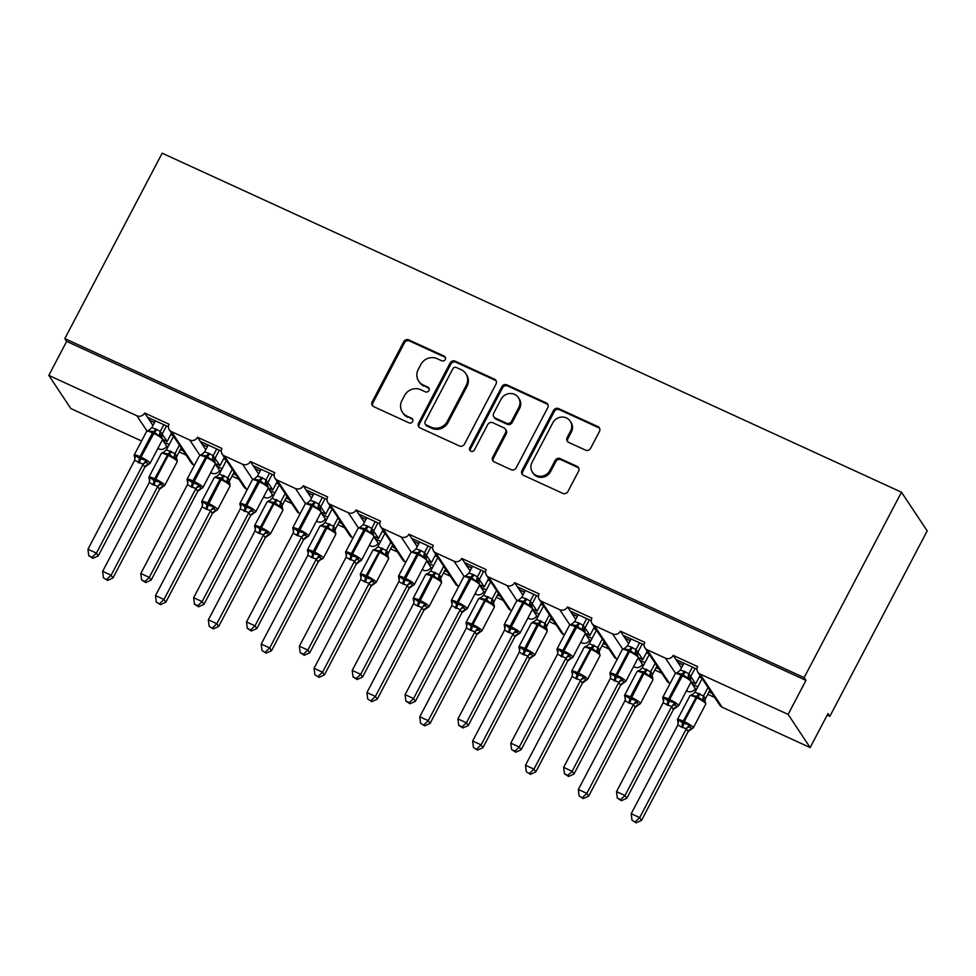 <?xml version="1.0" encoding="UTF-8"?>
<svg xmlns="http://www.w3.org/2000/svg" width="976" height="976" viewBox="0 0 976 976"><rect width="100%" height="100%" fill="white"/><g stroke="black" fill="none" stroke-linecap="round" stroke-linejoin="round"><path stroke-width="1.46" d="M445.251 359.497A2.684 2.525 -33.6 0 0 444.141 356.094L408.81 339.892A3.831 3.599 -33.6 0 0 403.735 341.698L372.173 401.807A3.831 3.599 -33.6 0 0 373.747 406.675L409.078 422.876A2.684 2.525 -33.6 0 0 412.543 419.058A2.684 2.525 -33.6 0 0 411.543 418.204L406.968 416.105A12.249 11.517 -33.6 0 1 402.368 412.201A12.249 11.517 -33.6 0 1 401.929 400.538L404.564 395.536A12.249 11.517 -33.6 0 1 420.815 389.729L425.39 391.827A2.684 2.525 -33.6 0 0 428.842 387.997A2.684 2.525 -33.6 0 0 427.842 387.143L423.267 385.044A12.249 11.517 -33.6 0 1 418.68 381.14A12.249 11.517 -33.6 0 1 418.24 369.489L420.863 364.475A12.249 11.517 -33.6 0 1 437.114 358.668L441.689 360.766A2.684 2.525 -33.6 0 0 445.251 359.497M445.434 357.545A2.684 2.525 -33.6 0 0 444.885 357.192L409.542 340.99A3.831 3.599 -33.6 0 0 404.467 342.808L372.905 402.917A3.831 3.599 -33.6 0 0 372.734 405.967M412.836 419.668A2.684 2.525 -33.6 0 0 412.275 419.314L406.968 416.105M429.135 388.607A2.684 2.525 -33.6 0 0 428.574 388.253L423.267 385.044M585.527 450.131A3.831 3.599 -33.6 0 0 590.602 448.313L599.459 431.453A3.831 3.599 -33.6 0 0 597.885 426.585L558.638 408.59A3.831 3.599 -33.6 0 0 553.563 410.408L522.001 470.517A3.831 3.599 -33.6 0 0 523.575 475.373L562.823 493.368A3.831 3.599 -33.6 0 0 567.898 491.562L578.585 471.188A3.831 3.599 -33.6 0 0 577.023 466.321L560.224 458.622A3.831 3.599 -33.6 0 0 555.149 460.44L549.842 470.542A10.236 9.626 -33.6 0 1 541.314 476.239A10.236 9.626 -33.6 0 1 532.42 472.128A10.236 9.626 -33.6 0 1 532.042 462.38L552.819 422.803A10.236 9.626 -33.6 0 1 561.346 417.106A10.236 9.626 -33.6 0 1 570.252 421.217A10.236 9.626 -33.6 0 1 570.618 430.965L567.154 437.565A3.831 3.599 -33.6 0 0 568.727 442.421L585.527 450.131M64.819 338.611L804.139 677.625L901.482 492.209L162.175 153.195L64.819 338.611L66.661 341.38L48.8 375.394L136.896 415.788A5.856 5.502 -33.6 0 0 144.655 413.019L169.055 424.206A5.856 5.502 146.4 0 0 171.459 431.636L189.747 440.03A5.856 5.502 -33.6 0 0 197.518 437.26L221.906 448.448A5.856 5.502 146.4 0 0 224.309 455.877L242.609 464.271A5.856 5.502 -33.6 0 0 250.368 461.489L274.768 472.677A5.856 5.502 146.4 0 0 277.172 480.119L295.46 488.5A5.856 5.502 -33.6 0 0 303.231 485.731L327.619 496.918A5.856 5.502 146.4 0 0 330.022 504.348L348.322 512.742A5.856 5.502 -33.6 0 0 356.081 509.972L380.481 521.16A5.856 5.502 146.4 0 0 382.885 528.589L401.173 536.983A5.856 5.502 -33.6 0 0 408.944 534.201L433.332 545.389A5.856 5.502 146.4 0 0 435.735 552.819L454.035 561.212A5.856 5.502 -33.6 0 0 461.794 558.443L486.194 569.63A5.856 5.502 146.4 0 0 488.598 577.06L506.886 585.454A5.856 5.502 -33.6 0 0 514.645 582.684L539.045 593.859A5.856 5.502 146.4 0 0 541.448 601.301L559.748 609.683A5.856 5.502 -33.6 0 0 567.507 606.913L591.907 618.101A5.856 5.502 146.4 0 0 594.311 625.531L612.599 633.924A5.856 5.502 -33.6 0 0 620.358 631.155L644.758 642.342A5.856 5.502 146.4 0 0 647.161 649.772L665.461 658.166A5.856 5.502 -33.6 0 0 673.22 655.396L697.62 666.571A5.856 5.502 146.4 0 0 700.024 674.013L788.108 714.408L810.153 747.567L828.014 713.554L829.856 716.311L827.209 715.103M496.028 384.019A3.831 3.599 -33.6 0 0 494.454 379.152L455.206 361.157A3.831 3.599 -33.6 0 0 450.131 362.974L418.57 423.084A3.831 3.599 -33.6 0 0 420.144 427.952L459.391 445.947A3.831 3.599 -33.6 0 0 464.466 444.129L496.028 384.019M506.922 384.873L546.17 402.868A3.831 3.599 -33.6 0 1 547.743 407.736L516.182 467.846A3.831 3.599 -33.6 0 1 511.107 469.663L494.307 461.953A3.831 3.599 -33.6 0 1 492.734 457.097L505.531 432.71A3.831 3.599 -33.6 0 0 503.958 427.854L492.819 422.742A3.831 3.599 -33.6 0 0 487.744 424.56L474.409 449.936A2.684 2.525 -33.6 0 1 469.859 450.351A2.684 2.525 -33.6 0 1 469.761 447.801L501.847 386.691A3.831 3.599 -33.6 0 1 506.922 384.873L507.654 385.984L546.902 403.979L546.17 402.868M686.421 690.837L687.507 691.325A5.856 5.502 -33.6 0 0 695.266 688.556L692.509 684.408L697.816 686.848M708.942 691.947L711.882 693.302M695.266 688.556L696.608 689.166M707.722 694.265L714.639 697.437M691.167 681.797L695.681 683.871L690.764 676.466M683.054 664.876L677.881 662.411L673.22 655.396M681.492 667.84L677.881 662.411M683.81 663.131L682.968 664.741M695.681 683.871L700.048 675.551M675.978 659.532L696.949 669.158M633.57 666.596L634.644 667.096A5.856 5.502 -33.6 0 0 642.403 664.327L639.658 660.179L644.965 662.606M656.092 667.706L659.032 669.06M642.403 664.327L643.745 664.937M654.872 670.036L661.777 673.208M638.304 657.556L642.83 659.63L637.901 652.236M630.203 640.634L625.03 638.17L620.358 631.155M628.642 643.599L625.03 638.17M630.96 638.89L630.118 640.5M642.83 659.63L647.186 651.309M623.115 635.303L644.099 644.916M580.708 642.367L581.794 642.855A5.856 5.502 -33.6 0 0 589.553 640.085L586.796 635.937L592.103 638.377M603.229 643.477L606.169 644.819M589.553 640.085L590.895 640.695M602.009 645.795L608.926 648.967M585.454 633.326L589.968 635.388L585.051 627.995M577.341 616.393L572.168 613.941L567.507 606.913M575.779 619.37L572.168 613.941M578.097 614.66L577.255 616.271M589.968 635.388L594.335 627.08M570.265 611.061L591.236 620.687M527.857 618.125L528.931 618.613A5.856 5.502 -33.6 0 0 536.69 615.844L533.945 611.696L539.252 614.136M550.379 619.235L553.319 620.59M536.69 615.844L538.032 616.454M549.159 621.553L556.064 624.725M532.591 609.085L537.117 611.159L532.188 603.754M524.49 592.164L519.317 589.699L514.645 582.684M522.929 595.128L519.317 589.699M525.247 590.419L524.405 592.029M537.117 611.159L541.473 602.839M517.402 586.82L538.386 596.446M474.995 593.884L476.081 594.384A5.856 5.502 -33.6 0 0 483.84 591.615L481.083 587.467L486.39 589.894M497.516 594.994L500.456 596.348M483.84 591.615L485.182 592.225M496.296 597.324L503.213 600.496M479.741 584.844L484.255 586.918L479.338 579.524M471.628 567.922L466.455 565.458L461.794 558.443M470.066 570.887L466.455 565.458M472.384 566.178L471.542 567.788M484.255 586.918L488.622 578.597M464.552 562.591L485.523 572.204M422.144 569.655L423.218 570.143A5.856 5.502 -33.6 0 0 430.977 567.373L428.232 563.225L433.539 565.665M444.666 570.765L447.606 572.107M430.977 567.373L432.319 567.983M443.446 573.083L450.351 576.255M426.878 560.614L431.404 562.676L426.475 555.283M418.777 543.681L413.604 541.229L408.944 534.201M417.216 546.658L413.604 541.229M419.534 541.948L418.692 543.559M431.404 562.676L435.76 554.368M411.689 538.349L432.673 547.975M369.282 545.413L370.368 545.901A5.856 5.502 -33.6 0 0 378.127 543.132L375.37 538.984L380.677 541.424M391.803 546.523L394.743 547.878M378.127 543.132L379.469 543.742M390.583 548.841L397.5 552.013M374.028 536.373L378.542 538.447L373.625 531.042M365.915 519.452L360.742 516.987L356.081 509.972M364.353 522.416L360.742 516.987M366.671 517.707L365.829 519.317M378.542 538.447L382.909 530.127M358.839 514.108L379.81 523.734M316.431 521.172L317.505 521.672A5.856 5.502 -33.6 0 0 325.264 518.903L322.519 514.755L327.826 517.182M338.953 522.282L341.893 523.636M325.264 518.903L326.606 519.513M337.733 524.612L344.638 527.784M321.165 512.132L325.691 514.206L320.762 506.812M313.064 495.21L307.891 492.746L303.231 485.731M311.503 498.175L307.891 492.746M313.821 493.466L312.979 495.076M325.691 514.206L330.047 505.885M305.976 489.879L326.96 499.492M263.569 496.943L264.655 497.431A5.856 5.502 -33.6 0 0 272.414 494.661L269.657 490.513L274.964 492.953M286.09 498.053L289.03 499.395M272.414 494.661L273.756 495.271M284.87 500.371L291.787 503.543M268.315 487.902L272.829 489.964L267.912 482.571M260.202 470.969L255.029 468.517L250.368 461.489M258.64 473.946L255.029 468.517M260.958 469.236L260.116 470.847M272.829 489.964L277.196 481.656M253.126 465.637L274.097 475.263M210.718 472.701L211.792 473.201A5.856 5.502 -33.6 0 0 219.551 470.42L216.806 466.272L222.113 468.712M233.24 473.811L236.18 475.166M219.551 470.42L220.893 471.042M232.02 476.129L238.925 479.301M215.452 463.661L219.978 465.735L215.049 458.33M207.351 446.74L202.178 444.275L197.518 437.26M205.79 449.704L202.178 444.275M208.108 444.995L207.266 446.605M219.978 465.735L224.334 457.415M200.263 441.396L221.247 451.022M697.401 671.354L709.967 690.422M644.538 647.125L657.116 666.181M591.688 622.883L604.254 641.952M538.825 598.642L551.403 617.71M485.975 574.413L498.541 593.469M433.112 550.171L445.69 569.24M380.262 525.93L392.828 544.998M327.399 501.701L339.977 520.757M274.549 477.459L287.127 496.528M221.686 453.218L234.264 472.286M157.856 448.46L158.942 448.96A5.856 5.502 -33.6 0 0 166.701 446.191L163.944 442.043L169.263 444.47M180.377 449.57L183.317 450.924M166.701 446.191L168.043 446.801M179.157 451.9L186.074 455.072M162.602 439.42L167.116 441.494L162.199 434.1M154.489 422.498L149.316 420.034L144.655 413.019M152.927 425.463L149.316 420.034M155.245 420.754L154.403 422.364M167.116 441.494L171.483 433.185M147.413 417.167L168.384 426.78M168.836 428.989L181.414 448.045M810.153 747.567L722.069 707.173A5.856 5.502 146.4 0 1 719.873 705.319L697.828 672.147M670.146 683.371L669.207 682.944A5.856 5.502 146.4 0 1 667.011 681.077L644.965 647.905M617.283 659.129L616.356 658.702A5.856 5.502 146.4 0 1 614.16 656.836L592.115 623.676M564.433 634.9L563.494 634.461A5.856 5.502 146.4 0 1 561.298 632.607L539.252 599.435M511.57 610.659L510.643 610.232A5.856 5.502 146.4 0 1 508.447 608.365L486.402 575.193M458.72 586.417L457.781 585.99A5.856 5.502 146.4 0 1 455.585 584.124L433.539 550.964M405.857 562.188L404.93 561.749A5.856 5.502 146.4 0 1 402.734 559.895L380.689 526.723M353.007 537.947L352.068 537.52A5.856 5.502 146.4 0 1 349.872 535.653L327.826 502.481M300.144 513.705L299.217 513.278A5.856 5.502 146.4 0 1 297.021 511.412L274.976 478.252M247.294 489.476L246.355 489.037A5.856 5.502 146.4 0 1 244.159 487.183L222.113 454.011M194.431 465.235L193.504 464.808A5.856 5.502 146.4 0 1 191.308 462.941L169.263 429.769M141.581 440.993L70.845 408.566L48.8 375.394M804.139 677.625L805.969 680.382L788.108 714.408M805.969 680.382L66.661 341.38M901.482 492.209L927.2 530.907L829.856 716.311M164.456 440.274L163.712 441.689M163.944 442.043L162.431 439.761M217.306 464.515L216.562 465.918M270.169 488.744L269.425 490.159M323.019 512.986L322.275 514.401M375.882 537.227L375.138 538.63M428.732 561.456L427.988 562.871M481.595 585.698L480.851 587.113M534.445 609.939L533.701 611.342M587.308 634.168L586.564 635.583M640.158 658.41L639.414 659.825M693.021 682.651L692.277 684.054M216.806 466.272L215.281 463.99M269.657 490.513L268.144 488.232M322.519 514.755L320.994 512.473M375.37 538.984L373.857 536.702M428.232 563.225L426.707 560.944M481.083 587.467L479.57 585.185M533.945 611.696L532.42 609.414M586.796 635.937L585.283 633.656M639.658 660.179L638.133 657.897M692.509 684.408L690.996 682.126M149.828 418.277L149.084 419.68M202.691 442.506L201.947 443.921M255.541 466.748L254.797 468.163M308.404 490.989L307.66 492.392M361.254 515.218L360.51 516.633M414.117 539.46L413.373 540.875M466.967 563.701L466.223 565.104M519.83 587.93L519.086 589.345M572.68 612.172L571.936 613.587M625.531 636.413L624.799 637.816M678.393 660.642L677.649 662.057M418.68 381.14L419.412 382.25A12.249 11.517 -33.6 0 0 423.999 386.154M402.368 412.201L403.112 413.312A12.249 11.517 -33.6 0 0 407.7 417.216M496.198 380.969A3.831 3.599 -33.6 0 0 495.186 380.262L455.938 362.267A3.831 3.599 -33.6 0 0 450.863 364.085L419.302 424.194A3.831 3.599 -33.6 0 0 419.131 427.244M456.414 367.513A2.684 2.525 -33.6 0 0 452.852 368.782L425.158 421.547A2.684 2.525 -33.6 0 0 426.256 424.95L431.075 427.159A12.249 11.517 -33.6 0 0 447.325 421.351L466.26 385.288A12.249 11.517 -33.6 0 0 465.82 373.625A12.249 11.517 -33.6 0 0 461.233 369.721L456.414 367.513M425.243 424.096L425.987 425.207A2.684 2.525 -33.6 0 0 426.988 426.061L426.256 424.95M465.82 373.625L466.552 374.735A12.249 11.517 -33.6 0 1 467.004 386.398L448.069 422.462A12.249 11.517 -33.6 0 1 431.807 428.269L426.988 426.061M547.914 404.674A3.831 3.599 -33.6 0 0 546.902 403.979M505.397 429.074L506.129 430.172A3.831 3.599 -33.6 0 1 506.263 433.82L493.466 458.195A3.831 3.599 -33.6 0 0 493.295 461.258M507.654 385.984A3.831 3.599 -33.6 0 0 502.579 387.789L470.493 448.911A2.684 2.525 -33.6 0 0 470.298 450.851M518.817 407.419A10.236 9.626 -33.6 0 0 518.439 397.671A10.236 9.626 -33.6 0 0 509.545 393.56A10.236 9.626 -33.6 0 0 501.017 399.257L493.697 413.202A3.831 3.599 -33.6 0 0 495.271 418.07L506.41 423.169A3.831 3.599 -33.6 0 0 511.497 421.364L518.817 407.419L519.549 408.529A10.236 9.626 -33.6 0 0 519.183 398.781L518.439 397.671M493.832 416.85L494.576 417.948A3.831 3.599 -33.6 0 0 496.003 419.168L495.271 418.07M519.549 408.529L512.229 422.462A3.831 3.599 -33.6 0 1 507.154 424.279L496.003 419.168M570.252 421.217L570.984 422.327A10.236 9.626 -33.6 0 1 571.35 432.075L567.886 438.663A3.831 3.599 -33.6 0 0 567.715 441.725M532.42 472.128L533.152 473.238A10.236 9.626 -33.6 0 0 542.046 477.337A10.236 9.626 -33.6 0 0 550.574 471.64L549.842 470.542M578.768 468.138A3.831 3.599 -33.6 0 0 577.755 467.431L560.956 459.733A3.831 3.599 -33.6 0 0 555.881 461.538L550.574 471.64M599.63 428.391A3.831 3.599 -33.6 0 0 598.617 427.695L559.37 409.7A3.831 3.599 -33.6 0 0 554.295 411.506L522.733 471.615A3.831 3.599 -33.6 0 0 522.563 474.678M162.126 434.186A4.294 3.623 -4.4 0 0 161.577 436.187L159.076 435.894L153.513 431.624L148.145 430.88L151.744 427.732L155.733 428.94L160.32 431.465L162.126 434.186L161.674 435.625M134.834 458.147L135.298 455.365L139.397 458.5L146.229 460.379L146.839 462.502L148.218 464.564L148.523 463.832M92.11 557.211L88.718 555.661L92.842 558.321L92.11 557.211L96.417 553.124L87.95 549.244L134.627 460.33L143.094 464.222L96.417 553.124L98.259 555.893L144.851 467.138L143.021 464.417A4.294 3.623 -4.4 0 1 146.839 462.502M144.826 467.138A4.294 4.063 -88.7 0 1 148.218 464.564L144.851 467.138M163.846 424.694L160.296 431.465A4.294 4.063 -88.7 0 0 160.845 435.833M166.493 425.914L162.126 434.235M155.379 420.815L151.744 427.732M160.21 431.624L159.076 435.894M135.298 455.365L134.627 460.33M146.229 460.379L143.094 464.222M87.95 549.244L88.718 555.661M92.842 558.321L98.259 555.893M103.419 577.78L107.531 580.427L103.419 577.78L102.639 571.35L111.118 575.242L157.795 486.329L152.781 484.657A4.294 1.257 114.6 0 0 154.098 480.607L154.696 478.765A8.381 1.44 27.7 0 0 148.852 477.252L149.535 480.253L149.999 477.471L154.098 480.607L160.918 482.486L162.919 486.682L163.224 485.938M106.799 579.329L111.118 575.242L112.948 577.999L159.552 489.244L157.709 486.487M102.639 571.35L149.243 482.595L149.999 477.471M152.781 484.657L149.316 482.449M159.527 489.244A4.294 4.063 91.3 0 1 162.919 486.682L159.552 489.244M173.557 436.296L166.432 449.851L175.009 453.584L176.827 456.292L176.266 458.598M179.425 445.129L174.985 453.572A4.294 4.063 91.3 0 0 175.534 457.939L173.777 458.012L169.226 454.206L168.214 455.414L167.201 454.95A8.381 1.44 -152.3 0 0 161.357 453.437L148.852 477.252M181.255 447.886L176.827 456.341M173.167 435.711L170.739 434.601M171.447 451.522A4.294 1.257 114.6 0 1 169.226 454.206L162.846 452.998L163.151 452.254L161.357 453.437M162.846 452.998L164.249 451.888L162.846 452.998M175.534 457.939L177.01 459.281L177.217 461.697A8.381 1.44 -152.3 0 0 177.083 461.136A8.381 1.44 -152.3 0 0 168.214 455.414L155.709 479.228A8.381 1.44 27.7 0 1 164.578 484.95A8.381 1.44 27.7 0 1 164.712 485.511L162.919 486.682M173.777 458.012L174.911 453.73M166.432 449.851L164.249 451.888M157.795 486.329L160.918 482.486M112.948 577.999L107.531 580.427M156.27 602.009L160.393 604.669L156.27 602.009L155.501 595.592L163.968 599.471L210.657 510.57L205.643 508.899A4.294 1.257 114.6 0 0 206.949 504.848L207.546 503.006A8.381 1.44 27.7 0 0 201.703 501.481L202.398 504.494L202.849 501.713L206.949 504.848L213.781 506.727L214.391 508.85L215.769 510.924L216.074 510.18M159.661 603.558L163.968 599.471L165.81 602.241L212.402 513.486L210.572 510.716M155.501 595.592L202.178 506.678L202.849 501.713M205.643 508.899L202.178 506.678M212.487 513.327L212.402 513.486A4.294 4.063 91.3 0 1 215.769 510.924L212.487 513.327M226.408 460.526L219.295 474.08L227.872 477.813L229.677 480.534L229.128 482.827M232.276 469.371L227.847 477.813M234.118 472.128L229.677 480.582A4.294 3.623 175.6 0 0 229.128 482.534L229.128 482.571M226.029 459.952L223.589 458.842M206.656 509.362A4.294 1.257 114.6 0 0 207.973 505.312L221.064 479.655L220.051 479.192L207.546 503.006L208.571 503.47A8.381 1.44 27.7 0 1 217.428 509.191A8.381 1.44 27.7 0 1 217.575 509.74L230.068 485.926L229.86 483.523L228.396 482.181L226.627 482.242L221.064 477.972L215.708 477.24L216.013 476.495L214.208 477.667A8.381 1.44 -152.3 0 1 220.051 479.192L221.064 477.972A4.294 1.257 114.6 0 0 223.284 475.288M215.708 477.24L217.111 476.117L215.708 477.24M226.627 482.242L227.762 477.972M219.295 474.08L217.111 476.117M210.657 510.57L213.781 506.727M165.81 602.241L160.393 604.669M209.132 626.25L213.244 628.91L209.132 626.25L208.352 619.833L216.831 623.713L263.508 534.811L258.494 533.128A4.294 1.257 114.6 0 0 259.811 529.077L260.409 527.247A8.381 1.44 27.7 0 0 254.565 525.722L255.236 528.724L255.712 525.954L260.824 529.553L266.631 530.968L268.632 535.153L268.937 534.421M212.512 627.8L216.831 623.713L218.661 626.482L265.265 537.727L263.422 534.958M208.352 619.833L254.956 531.078L255.712 525.954M258.494 533.128L255.029 530.92M265.24 537.715A4.294 4.063 91.3 0 1 268.632 535.153L265.265 537.727M279.27 484.767L272.145 498.321L280.722 502.054L282.54 504.775L282.003 506.825M285.138 493.6L280.698 502.054A4.294 4.063 91.3 0 0 281.247 506.41L279.49 506.483L274.939 502.677L273.927 503.897L272.914 503.433A8.381 1.44 -152.3 0 0 267.07 501.908L254.565 525.722M286.968 496.369L282.54 504.812M278.88 484.194L276.452 483.071M277.16 499.993A4.294 1.257 114.6 0 1 274.939 502.677L268.559 501.469L268.864 500.737L267.07 501.908M268.559 501.469L269.962 500.359L268.559 501.469M281.247 506.41L281.979 506.812A4.294 3.623 175.6 0 1 282.54 504.775M279.49 506.483L280.624 502.201M272.145 498.321L269.962 500.359M263.508 534.811L266.631 530.968M218.661 626.482L213.244 628.91M261.983 650.492L266.106 653.139L261.983 650.492L261.214 644.062L269.681 647.954L316.37 559.041L311.356 557.369A4.294 1.257 114.6 0 0 312.662 553.319L313.259 551.477A8.381 1.44 27.7 0 0 307.416 549.964L308.111 552.965L308.562 550.183L312.662 553.319L319.494 555.198L320.104 557.32L321.482 559.394L321.787 558.65M265.374 652.041L269.681 647.954L271.523 650.711L318.115 561.956L316.285 559.199M261.214 644.062L307.891 555.161L308.562 550.183M311.356 557.369L307.891 555.161M320.384 559.773L318.115 561.956A4.294 4.063 91.3 0 1 321.482 559.394L320.384 559.76M332.121 509.008L325.008 522.563L333.585 526.284L335.39 529.004L334.841 531.31M337.989 517.841L333.56 526.284M339.831 520.598L335.39 529.053M331.742 508.423L329.302 507.313M312.369 557.833A4.294 1.257 114.6 0 0 313.686 553.782L326.777 528.126L325.764 527.662L313.259 551.477L314.284 551.94A8.381 1.44 27.7 0 1 323.141 557.662A8.381 1.44 27.7 0 1 323.288 558.223L335.781 534.409L335.573 531.993L334.109 530.651L332.34 530.724L326.777 526.442L321.421 525.71L321.726 524.966L319.921 526.149A8.381 1.44 -152.3 0 1 325.764 527.662L326.777 526.442A4.294 1.257 114.6 0 0 328.997 523.77M321.421 525.71L322.824 524.6L321.421 525.71M332.34 530.724L333.475 526.442M325.008 522.563L322.824 524.6M316.37 559.041L319.494 555.198M271.523 650.711L266.106 653.139M314.845 674.721L318.957 677.381L314.845 674.721L314.065 668.304L322.544 672.183L369.221 583.282L364.207 581.611A4.294 1.257 114.6 0 0 365.524 577.56L366.122 575.718A8.381 1.44 27.7 0 0 360.278 574.193L360.961 577.206L361.425 574.425L365.524 577.56L372.344 579.439L374.345 583.636L374.65 582.892M318.225 676.27L322.544 672.183L324.374 674.953L370.978 586.198L369.135 583.428M314.065 668.304L360.669 579.549L361.425 574.425M364.207 581.611L360.742 579.39M370.953 586.198A4.294 4.063 91.3 0 1 374.345 583.636L370.978 586.198M384.983 533.238L377.858 546.792L386.435 550.525L388.253 553.246L387.692 555.539M390.851 542.083L386.411 550.525A4.294 4.063 91.3 0 0 386.96 554.893L385.203 554.954L380.652 551.147L379.64 552.367L378.627 551.904A8.381 1.44 -152.3 0 0 372.783 550.379L360.278 574.193M392.681 544.84L388.253 553.294A4.294 3.623 175.6 0 0 387.692 555.246L387.692 555.283M384.593 532.664L382.165 531.554M382.873 548.463A4.294 1.257 114.6 0 1 380.652 551.147L374.272 549.952L374.577 549.207L372.783 550.379M374.272 549.952L375.675 548.829L374.272 549.952M386.96 554.893L387.692 555.222M385.203 554.954L386.337 550.684M377.858 546.792L375.675 548.829M369.221 583.282L372.344 579.439M324.374 674.953L318.957 677.381M214.696 460.818L211.938 460.135L206.363 455.865L201.007 455.121L204.594 451.973L208.583 453.181L213.171 455.707L214.988 458.464L214.525 459.867M190.942 486.78L187.477 484.572L140.8 573.485L149.279 577.365L195.956 488.451L190.942 486.78A4.294 1.257 -65.4 0 0 192.26 482.73L192.858 480.887A8.381 1.44 27.7 0 0 187.014 479.375L187.685 482.376L188.161 479.606L193.272 483.205L199.08 484.608L201.08 488.805L201.385 488.073M144.96 581.452L141.581 579.903L145.692 582.562L144.96 581.452L149.279 577.365L151.109 580.134L197.713 491.367L195.871 488.61M201.08 488.817L197.713 491.367A4.294 4.063 -88.7 0 1 201.08 488.805L202.874 487.634L215.379 463.82A8.381 1.44 -152.3 0 0 215.232 463.258A8.381 1.44 -152.3 0 0 206.375 457.549L205.363 457.073A8.381 1.44 -152.3 0 0 199.507 455.56L202.41 454.011M216.696 448.936L213.146 455.707M219.356 450.156L214.988 458.464M208.23 445.056L204.594 451.973M213.073 455.853L211.938 460.135M188.161 479.606L187.477 484.572M199.08 484.608L195.956 488.451M140.8 573.485L141.581 579.903M145.692 582.562L151.109 580.134M267.839 482.656A4.294 3.623 -4.4 0 0 267.29 484.657L264.789 484.377L259.226 480.094L253.858 479.362L257.457 476.203L261.446 477.41L266.033 479.936L267.839 482.656L267.387 484.096M240.816 507.02L240.169 505.287L241.011 503.836L245.11 506.971L251.942 508.85L252.552 510.973L253.931 513.047L254.236 512.302M197.823 605.693L194.431 604.132L198.555 606.791L197.823 605.693L202.13 601.606L193.663 597.715L240.255 508.96L248.807 512.693L202.13 601.606L203.972 604.364L250.564 515.609L248.734 512.851M250.539 515.609A4.294 4.063 -88.7 0 1 253.931 513.047L250.564 515.609M269.559 473.177L266.009 479.936A4.294 4.063 -88.7 0 0 266.558 484.303M272.206 474.385L267.839 482.705M261.092 469.285L257.457 476.203M265.923 480.094L264.789 484.377M241.011 503.836L240.34 508.813M251.942 508.85L248.807 512.693M193.663 597.715L194.431 604.132M198.555 606.791L203.972 604.364M320.689 506.898A4.294 3.623 -4.4 0 0 320.14 508.899L317.651 508.606L312.076 504.336L306.72 503.592L310.307 500.444L314.296 501.652L318.884 504.177L320.689 506.898L320.238 508.337M296.655 535.263L293.19 533.042L246.513 621.956L254.992 625.836L301.669 536.934L296.655 535.263A4.294 1.257 -65.4 0 0 297.973 531.212L298.571 529.37A8.381 1.44 27.7 0 0 292.727 527.845L293.41 530.859L293.874 528.077L297.973 531.212L304.793 533.091L306.781 537.276L307.098 536.544M250.673 629.923L247.294 628.373L251.405 631.033L250.673 629.923L254.992 625.836L256.822 628.605L303.426 539.85L301.584 537.081A4.294 3.623 -4.4 0 1 305.415 535.202M306.793 537.288L303.426 539.85A4.294 4.063 -88.7 0 1 306.781 537.276L308.587 536.105L321.092 512.29A8.381 1.44 -152.3 0 0 320.945 511.741A8.381 1.44 -152.3 0 0 312.088 506.019L311.076 505.556A8.381 1.44 -152.3 0 0 305.22 504.031L308.123 502.481M322.409 497.406L318.859 504.177M325.069 498.626L320.701 506.947M313.943 493.527L310.307 500.444M318.786 504.336L317.651 508.606M293.874 528.077L293.19 533.042M304.793 533.091L301.669 536.934M246.513 621.956L247.294 628.373M251.405 631.033L256.822 628.605M373.552 531.139A4.294 3.623 -4.4 0 0 373.003 533.128L370.502 532.847L364.939 528.577L359.571 527.833L363.17 524.685L367.159 525.893L371.746 528.419L373.552 531.139L373.1 532.579M346.529 555.49L345.882 553.77L346.724 552.318L351.848 555.917L357.655 557.32L358.265 559.443L359.644 561.517L359.949 560.785M303.524 654.164L300.144 652.615L304.268 655.262L303.524 654.164L307.843 650.077L299.376 646.197L345.968 557.43L354.52 561.163L307.843 650.077L309.685 652.846L356.277 564.079L354.447 561.322M356.252 564.079A4.294 4.063 -88.7 0 1 359.644 561.517L356.277 564.079M375.272 521.648L371.722 528.419A4.294 4.063 -88.7 0 0 372.271 532.774M377.919 522.868L373.552 531.176M366.805 517.768L363.17 524.685M371.636 528.565L370.502 532.847M346.724 552.318L346.053 557.284M357.655 557.32L354.52 561.163M299.376 646.197L300.144 652.615M304.268 655.262L309.685 652.846M367.696 698.962L371.819 701.622L367.696 698.962L366.927 692.545L375.394 696.425L422.083 607.523L417.069 605.84A4.294 1.257 114.6 0 0 418.375 601.789L418.972 599.959A8.381 1.44 27.7 0 0 413.129 598.434L413.812 601.436L414.275 598.666L419.399 602.265L425.207 603.68L425.817 605.791L427.195 607.865L427.5 607.133M371.087 700.512L375.394 696.425L377.236 699.194L423.828 610.427L421.998 607.67M366.927 692.545L413.604 603.632L414.275 598.666M417.069 605.84L413.604 603.632M423.913 610.281L423.828 610.427A4.294 4.063 91.3 0 1 427.195 607.865L423.913 610.281M437.834 557.479L430.721 571.033L439.298 574.766L441.103 577.487L440.566 579.537M443.702 566.312L439.273 574.766M445.544 569.081L441.103 577.524M437.455 556.906L435.015 555.783M418.082 606.303A4.294 1.257 114.6 0 0 419.399 602.265L432.49 576.609L431.477 576.145L418.972 599.959L419.997 600.423A8.381 1.44 27.7 0 1 428.854 606.133A8.381 1.44 27.7 0 1 429.001 606.694L441.494 582.879L441.286 580.464L439.822 579.122L438.053 579.195L432.49 574.925L427.134 574.181L427.439 573.449L425.634 574.62A8.381 1.44 -152.3 0 1 431.477 576.145L432.49 574.925A4.294 1.257 114.6 0 0 434.71 572.241M427.134 574.181L428.537 573.071L427.134 574.181M438.053 579.195L439.188 574.913M430.721 571.033L428.537 573.071M422.083 607.523L425.207 603.68M377.236 699.194L371.819 701.622M426.402 555.368A4.294 3.623 -4.4 0 0 425.853 557.369L423.364 557.089L417.789 552.806L412.433 552.074L416.02 548.915L420.009 550.122L424.597 552.648L426.402 555.368L425.951 556.808M402.368 583.733L398.903 581.525L352.226 670.427L360.705 674.318L407.382 585.405L402.368 583.733A4.294 1.257 -65.4 0 0 403.686 579.683L404.284 577.841A8.381 1.44 27.7 0 0 398.44 576.316L399.123 579.329L399.587 576.548L403.686 579.683L410.506 581.562L412.494 585.759L412.811 585.014M356.386 678.405L353.007 676.844L357.118 679.503L356.386 678.405L360.705 674.318L362.535 677.076L409.139 588.321L407.297 585.563M412.506 585.759L409.139 588.321A4.294 4.063 -88.7 0 1 412.494 585.759L414.3 584.587L426.805 560.773A8.381 1.44 -152.3 0 0 426.658 560.212A8.381 1.44 -152.3 0 0 417.801 554.49L416.789 554.026A8.381 1.44 -152.3 0 0 410.933 552.501L413.836 550.964M428.122 545.889L424.572 552.648M430.782 547.097L426.414 555.417M419.656 541.997L416.02 548.915M424.499 552.806L423.364 557.089M399.587 576.548L398.903 581.525M410.506 581.562L407.382 585.405M352.226 670.427L353.007 676.844M357.118 679.503L362.535 677.076M420.558 723.192L424.67 725.851L420.558 723.192L419.778 716.774L428.257 720.666L474.934 631.753L469.92 630.081A4.294 1.257 114.6 0 0 471.237 626.031L471.835 624.189A8.381 1.44 27.7 0 0 465.991 622.676L466.674 625.677L467.138 622.895L471.237 626.031L478.057 627.91L480.058 632.106L480.363 631.362M423.938 724.753L428.257 720.666L430.087 723.423L476.691 634.668L474.848 631.911M419.778 716.774L466.382 628.019L467.138 622.895M469.92 630.081L466.455 627.873M476.666 634.668A4.294 4.063 91.3 0 1 480.058 632.106L476.691 634.668M490.696 581.72L483.571 595.275L492.148 598.996L493.966 601.716L493.405 604.022M496.564 590.553L492.124 598.996A4.294 4.063 91.3 0 0 492.673 603.363L490.916 603.436L486.365 599.618L485.353 600.838L484.34 600.374A8.381 1.44 -152.3 0 0 478.496 598.861L465.991 622.676M498.394 593.31L493.966 601.765M490.306 581.135L487.878 580.025M488.586 596.946A4.294 1.257 114.6 0 1 486.365 599.618L479.985 598.422L480.29 597.678L478.496 598.861M479.985 598.422L481.388 597.312L479.985 598.422M492.673 603.363L494.149 604.705L494.356 607.121A8.381 1.44 -152.3 0 0 494.222 606.56A8.381 1.44 -152.3 0 0 485.353 600.838L472.848 624.652A8.381 1.44 27.7 0 1 481.717 630.374A8.381 1.44 27.7 0 1 481.851 630.935L480.058 632.106M490.916 603.436L492.05 599.154M483.571 595.275L481.388 597.312M474.934 631.753L478.057 627.91M430.087 723.423L424.67 725.851M479.265 579.61A4.294 3.623 -4.4 0 0 478.716 581.611L476.215 581.318L470.652 577.048L465.284 576.304L468.883 573.156L472.872 574.364L477.459 576.889L479.265 579.61L478.813 581.049M451.973 603.571L452.437 600.789L456.536 603.924L463.368 605.803L463.978 607.914L465.357 609.988L465.662 609.256M409.237 702.635L405.857 701.085L409.981 703.745L409.237 702.635L413.556 698.548L405.089 694.668L451.766 605.754L460.233 609.646L413.556 698.548L415.398 701.317L461.99 612.562L460.16 609.841A4.294 3.623 -4.4 0 1 463.978 607.914M461.965 612.562A4.294 4.063 -88.7 0 1 465.357 609.988L461.99 612.562M480.985 570.118L477.435 576.889A4.294 4.063 -88.7 0 0 477.984 581.245M483.632 571.338L479.265 579.659M472.518 566.239L468.883 573.156M477.349 577.048L476.215 581.318M452.437 600.789L451.766 605.754M463.368 605.803L460.233 609.646M405.089 694.668L405.857 701.085M409.981 703.745L415.398 701.317M473.409 747.433L477.532 750.093L473.409 747.433L472.64 741.016L481.107 744.895L527.796 655.994L522.782 654.323A4.294 1.257 114.6 0 0 524.088 650.272L524.685 648.43A8.381 1.44 27.7 0 0 518.842 646.905L519.537 649.918L519.988 647.137L524.088 650.272L530.92 652.151L531.53 654.274L532.908 656.348L533.213 655.604M476.8 748.982L481.107 744.895L482.949 747.665L529.541 658.91L527.711 656.14M472.64 741.016L519.317 652.102L519.988 647.137M522.782 654.323L519.317 652.102M529.626 658.751L529.541 658.91A4.294 4.063 91.3 0 1 532.908 656.348L529.626 658.751M543.547 605.95L536.434 619.504L545.011 623.237L546.816 625.958L546.267 628.251M549.415 614.795L544.986 623.237M551.257 617.552L546.816 626.006A4.294 3.623 175.6 0 0 546.267 627.958L546.267 627.995M543.168 605.376L540.728 604.266M523.795 654.786A4.294 1.257 114.6 0 0 525.112 650.736L538.203 625.079L537.19 624.616L524.685 648.43L525.71 648.894A8.381 1.44 27.7 0 1 534.567 654.615A8.381 1.44 27.7 0 1 534.714 655.164L547.207 631.35L546.999 628.947L545.535 627.605L543.766 627.666L538.203 623.396L532.847 622.664L533.152 621.919L531.347 623.091A8.381 1.44 -152.3 0 1 537.19 624.616L538.203 623.396A4.294 1.257 114.6 0 0 540.423 620.712M532.847 622.664L534.25 621.541L532.847 622.664M543.766 627.666L544.901 623.396M536.434 619.504L534.25 621.541M527.796 655.994L530.92 652.151M482.949 747.665L477.532 750.093M532.115 603.851A4.294 3.623 -4.4 0 0 531.566 605.84L529.077 605.559L523.502 601.289L518.146 600.545L521.733 597.397L525.722 598.605L530.31 601.131L532.127 603.888L531.664 605.291M508.081 632.204L504.616 629.996L457.939 718.909L466.418 722.789L513.095 633.875L508.081 632.204A4.294 1.257 -65.4 0 0 509.399 628.154L509.997 626.311A8.381 1.44 27.7 0 0 504.153 624.799L504.824 627.8L505.287 625.03L510.411 628.617L516.219 630.032L518.207 634.229L518.524 633.497M462.099 726.876L458.72 725.327L462.831 727.974L462.099 726.876L466.418 722.789L468.248 725.558L514.852 636.791L513.01 634.034M518.219 634.241L514.852 636.791A4.294 4.063 -88.7 0 1 518.207 634.229L520.013 633.058L532.518 609.244A8.381 1.44 -152.3 0 0 532.371 608.682A8.381 1.44 -152.3 0 0 523.514 602.973L522.502 602.497A8.381 1.44 -152.3 0 0 516.646 600.984L519.549 599.435M533.835 594.36L530.285 601.131M536.495 595.58L532.127 603.888M525.369 590.48L521.733 597.397M530.212 601.277L529.077 605.559M505.287 625.03L504.616 629.996M516.219 630.032L513.095 633.875M457.939 718.909L458.72 725.327M462.831 727.974L468.248 725.558M526.271 771.674L530.383 774.334L526.271 771.674L525.491 765.257L533.97 769.137L580.647 680.223L575.633 678.552A4.294 1.257 114.6 0 0 576.95 674.501L577.548 672.659A8.381 1.44 27.7 0 0 571.704 671.146L572.375 674.148L572.851 671.378L577.963 674.977L583.77 676.392L585.771 680.577L586.076 679.845M529.651 773.224L533.97 769.137L535.8 771.906L582.404 683.139L580.561 680.382M525.491 765.257L572.095 676.502L572.851 671.378M575.633 678.552L572.168 676.344M582.379 683.139A4.294 4.063 91.3 0 1 585.771 680.577L582.404 683.139M596.409 630.191L589.284 643.745L597.861 647.478L599.679 650.199L599.142 652.249M602.277 639.024L597.837 647.478A4.294 4.063 91.3 0 0 598.386 651.834L596.629 651.907L592.078 648.101L591.066 649.321L590.053 648.845A8.381 1.44 -152.3 0 0 584.209 647.332L571.704 671.146M604.107 641.793L599.679 650.236M596.019 629.618L593.591 628.495M594.299 645.417A4.294 1.257 114.6 0 1 592.078 648.101L585.698 646.893L586.003 646.161L584.209 647.332M585.698 646.893L587.101 645.783L585.698 646.893M598.386 651.834L599.118 652.236A4.294 3.623 175.6 0 1 599.679 650.199M596.629 651.907L597.763 647.625M589.284 643.745L587.101 645.783M580.647 680.223L583.77 676.392M535.8 771.906L530.383 774.334M584.978 628.08A4.294 3.623 -4.4 0 0 584.429 630.081L581.928 629.801L576.365 625.518L570.997 624.786L574.596 621.627L578.585 622.834L583.172 625.36L584.978 628.08L584.526 629.52M557.955 652.444L557.308 650.711L558.15 649.26L562.249 652.395L569.081 654.274L569.691 656.397L571.07 658.471L571.375 657.726M514.95 751.117L511.57 749.556L515.694 752.215L514.95 751.117L519.269 747.03L510.802 743.139L557.479 654.225L565.946 658.117L519.269 747.03L521.111 749.788L567.703 661.033L565.873 658.275M567.678 661.033A4.294 4.063 -88.7 0 1 571.07 658.471L567.703 661.033M586.698 618.601L583.148 625.36A4.294 4.063 -88.7 0 0 583.697 629.727M589.345 619.809L584.978 628.129M578.231 614.709L574.596 621.627M583.062 625.518L581.928 629.801M558.15 649.26L557.479 654.225M569.081 654.274L565.946 658.117M510.802 743.139L511.57 749.556M515.694 752.215L521.111 749.788M579.122 795.904L583.245 798.563L579.122 795.904L578.353 789.486L586.82 793.378L633.509 704.465L628.495 702.793A4.294 1.257 114.6 0 0 629.801 698.743L630.398 696.901A8.381 1.44 27.7 0 0 624.555 695.388L625.25 698.389L625.701 695.607L629.801 698.743L636.633 700.622L637.243 702.744L638.621 704.818L638.926 704.074M582.513 797.465L586.82 793.378L588.662 796.135L635.254 707.38L633.424 704.623M578.353 789.486L625.03 700.585L625.701 695.607M628.495 702.793L625.03 700.585M635.339 707.234L635.254 707.38A4.294 4.063 91.3 0 1 638.621 704.818L635.339 707.234M649.26 654.432L642.147 667.974L650.724 671.708L652.529 674.428L651.98 676.734M655.128 663.265L650.699 671.708M656.97 666.022L652.529 674.477M648.881 653.847L646.441 652.737M629.508 703.257A4.294 1.257 114.6 0 0 630.825 699.206L643.916 673.55L642.903 673.086L630.398 696.901L631.423 697.364A8.381 1.44 27.7 0 1 640.28 703.086A8.381 1.44 27.7 0 1 640.427 703.647L652.92 679.833L652.712 677.417L651.248 676.075L649.479 676.148L643.916 671.866L638.56 671.134L638.865 670.39L637.06 671.561A8.381 1.44 -152.3 0 1 642.903 673.086L643.916 671.866A4.294 1.257 114.6 0 0 646.136 669.182M638.56 671.134L639.963 670.024L638.56 671.134M649.479 676.148L650.614 671.866M642.147 667.974L639.963 670.024M633.509 704.465L636.633 700.622M588.662 796.135L583.245 798.563M637.828 652.322A4.294 3.623 -4.4 0 0 637.279 654.323L634.79 654.03L629.215 649.76L623.859 649.016L627.446 645.868L631.435 647.076L636.023 649.601L637.828 652.322L637.377 653.761M610.549 676.283L611 673.501L615.112 676.636L621.932 678.515L623.92 682.7L624.237 681.968M567.812 775.347L564.433 773.797L568.544 776.457L567.812 775.347L572.131 771.26L563.652 767.38L610.329 678.466L618.808 682.358L572.131 771.26L573.961 774.029L620.565 685.274L618.723 682.553A4.294 3.623 -4.4 0 1 622.554 680.626M623.932 682.712L620.565 685.274A4.294 4.063 -88.7 0 1 623.92 682.7L625.726 681.529L638.231 657.714A8.381 1.44 -152.3 0 0 638.084 657.165A8.381 1.44 -152.3 0 0 629.227 651.443L628.215 650.98A8.381 1.44 -152.3 0 0 622.359 649.455L625.262 647.905M639.548 642.83L635.998 649.601M642.208 644.05L637.84 652.371M631.082 638.951L627.446 645.868M635.925 649.76L634.79 654.03M611 673.501L610.329 678.466M621.932 678.515L618.808 682.358M563.652 767.38L564.433 773.797M568.544 776.457L573.961 774.029M631.984 820.145L636.096 822.805L631.984 820.145L631.204 813.728L639.683 817.607L686.36 728.706L681.346 727.035A4.294 1.257 114.6 0 0 682.663 722.984L683.261 721.142A8.381 1.44 27.7 0 0 677.417 719.617L678.1 722.63L678.564 719.849L682.663 722.984L689.483 724.863L690.105 726.986L691.484 729.048L691.789 728.316M635.364 821.694L639.683 817.607L641.513 820.377L688.117 731.622L686.274 728.852M631.204 813.728L677.808 724.973L678.564 719.849M681.346 727.035L677.881 724.814M688.092 731.622A4.294 4.063 91.3 0 1 691.484 729.048L688.117 731.622M702.122 678.662L694.997 692.216L703.574 695.949L705.392 698.67L704.831 700.963M707.99 687.494L703.55 695.949A4.294 4.063 91.3 0 0 704.099 700.317L702.342 700.378L697.791 696.571L696.779 697.791L695.766 697.328A8.381 1.44 -152.3 0 0 689.922 695.803L677.417 719.617M709.82 690.264L705.392 698.718A4.294 3.623 175.6 0 0 704.831 700.67L704.831 700.707M701.732 678.088L699.304 676.978M700.012 693.887A4.294 1.257 114.6 0 1 697.791 696.571L691.411 695.363L691.716 694.631L689.922 695.803M691.411 695.363L692.814 694.253L691.411 695.363M704.099 700.317L704.831 700.646M702.342 700.378L703.476 696.108M694.997 692.216L692.814 694.253M686.36 728.706L689.483 724.863M641.513 820.377L636.096 822.805M690.691 676.563A4.294 3.623 -4.4 0 0 690.142 678.552L687.641 678.271L682.078 673.989L676.71 673.257L680.296 670.109L684.298 671.317L688.885 673.843L690.691 676.563L690.239 678.003M663.668 700.914L663.021 699.194L663.863 697.742L667.962 700.866L674.794 702.744L675.404 704.867L676.783 706.941L677.088 706.209M620.663 799.588L617.283 798.039L621.407 800.686L620.663 799.588L624.982 795.501L616.515 791.621L663.107 702.854L671.659 706.587L624.982 795.501L626.824 798.27L673.416 709.503L671.586 706.746M673.391 709.503A4.294 4.063 -88.7 0 1 676.783 706.941L673.416 709.503M692.411 667.072L688.861 673.843A4.294 4.063 -88.7 0 0 689.41 678.198M695.058 668.292L690.691 676.6M683.944 663.192L680.296 670.109M688.775 673.989L687.641 678.271M663.863 697.742L663.192 702.708M674.794 702.744L671.659 706.587M616.515 791.621L617.283 798.039M621.407 800.686L626.824 798.27M444.885 357.192L444.141 356.094M412.275 419.314L411.543 418.204M428.574 388.253L427.842 387.143M722.069 707.173L700.024 674.013M687.507 691.325L686.75 690.203M675.502 673.281L665.461 658.166M669.207 682.944L647.161 649.772M634.644 667.096L633.9 665.961M622.651 649.04L612.599 633.924M616.356 658.702L594.311 625.531M581.794 642.855L581.037 641.732M569.789 624.799L559.748 609.683M563.494 634.461L541.448 601.301M528.931 618.613L528.187 617.491M516.938 600.569L506.886 585.454M510.643 610.232L488.598 577.06M476.081 594.384L475.324 593.249M464.076 576.328L454.035 561.212M457.781 585.99L435.735 552.819M423.218 570.143L422.474 569.02M411.225 552.087L401.173 536.983M404.93 561.749L382.885 528.589M370.368 545.901L369.611 544.779M358.363 527.857L348.322 512.742M352.068 537.52L330.022 504.348M317.505 521.672L316.761 520.537M305.512 503.616L295.46 488.5M299.217 513.278L277.172 480.119M264.655 497.431L263.898 496.308M252.65 479.375L242.609 464.271M246.355 489.037L224.309 455.877M211.792 473.201L211.048 472.067M199.799 455.145L189.747 440.03M193.504 464.808L171.459 431.636M158.942 448.96L158.185 447.838M146.937 430.904L136.896 415.788M372.905 402.917L372.173 401.807M404.467 342.808L403.735 341.698M409.542 340.99L408.81 339.892M419.302 424.194L418.57 423.084M450.863 364.085L450.131 362.974M455.938 362.267L455.206 361.157M495.186 380.262L494.454 379.152M431.807 428.269L431.075 427.159M448.069 422.462L447.325 421.351M467.004 386.398L466.26 385.288M493.466 458.195L492.734 457.097M506.263 433.82L505.531 432.71M470.493 448.911L469.761 447.801M502.579 387.789L501.847 386.691M507.154 424.279L506.41 423.169M512.229 422.462L511.497 421.364M567.886 438.663L567.154 437.565M571.35 432.075L570.618 430.965M555.881 461.538L555.149 460.44M560.956 459.733L560.224 458.622M577.755 467.431L577.023 466.321M522.733 471.615L522.001 470.517M554.295 411.506L553.563 410.408M559.37 409.7L558.638 408.59M598.617 427.695L597.885 426.585M155.733 428.94A4.294 1.257 -65.4 0 1 153.513 431.624L152.5 432.844A8.381 1.44 -152.3 0 0 146.656 431.319L149.548 429.769M134.847 458.147L134.151 455.133A8.381 1.44 27.7 0 1 139.995 456.658L139.397 458.5A4.294 1.257 -65.4 0 1 138.092 462.551M139.104 463.014A4.294 1.257 -65.4 0 0 140.422 458.964L141.02 457.122A8.381 1.44 27.7 0 1 149.877 462.844A8.381 1.44 27.7 0 1 150.023 463.393L162.516 439.578A8.381 1.44 -152.3 0 0 162.382 439.029A8.381 1.44 -152.3 0 0 153.513 433.307L152.5 432.844L139.995 456.658L141.02 457.122L154.525 432.087A4.294 1.257 -65.4 0 0 156.746 429.403M135.091 458.391A4.294 3.623 -4.4 0 0 134.456 456.817M153.805 485.121A4.294 1.257 114.6 0 0 155.111 481.07L155.709 479.228L154.696 478.765L168.201 453.73A4.294 1.257 114.6 0 0 170.422 451.058M176.534 458.696L176.266 458.281A4.294 3.623 175.6 0 1 176.827 456.292M157.709 486.524A4.294 3.623 175.6 0 1 161.54 484.608M149.145 478.923A4.294 3.623 175.6 0 1 149.779 480.497M230.068 485.926A8.381 1.44 -152.3 0 0 229.933 485.377A8.381 1.44 -152.3 0 0 221.064 479.655L222.077 478.435A4.294 1.257 114.6 0 0 224.297 475.751M228.396 482.181A4.294 4.063 91.3 0 1 227.872 477.813M210.572 510.765A4.294 3.623 175.6 0 1 214.391 508.85M202.008 503.165A4.294 3.623 175.6 0 1 202.642 504.738M282.235 507.166L282.93 510.167A8.381 1.44 -152.3 0 0 282.796 509.606A8.381 1.44 -152.3 0 0 273.927 503.897L261.422 527.711A8.381 1.44 27.7 0 1 270.291 533.421A8.381 1.44 27.7 0 1 270.425 533.982L268.632 535.165M259.518 533.604A4.294 1.257 114.6 0 0 260.824 529.553L261.422 527.711L260.409 527.247L273.914 502.213A4.294 1.257 114.6 0 0 276.135 499.529M263.422 535.007A4.294 3.623 175.6 0 1 267.253 533.079M254.858 527.406A4.294 3.623 175.6 0 1 255.492 528.98M335.781 534.409A8.381 1.44 -152.3 0 0 335.646 533.848A8.381 1.44 -152.3 0 0 326.777 528.126L327.79 526.918A4.294 1.257 114.6 0 0 330.01 524.234M335.11 531.408L334.829 530.993A4.294 3.623 175.6 0 1 335.39 529.004M334.109 530.651A4.294 4.063 91.3 0 1 333.585 526.284M316.285 559.236A4.294 3.623 175.6 0 1 320.104 557.32M307.721 551.635A4.294 3.623 175.6 0 1 308.355 553.209M387.948 555.637L388.643 558.638A8.381 1.44 -152.3 0 0 388.509 558.089A8.381 1.44 -152.3 0 0 379.64 552.367L367.135 576.182A8.381 1.44 27.7 0 1 376.004 581.903A8.381 1.44 27.7 0 1 376.138 582.452L374.345 583.636M365.231 582.074A4.294 1.257 114.6 0 0 366.537 578.024L367.135 576.182L366.122 575.718L379.627 550.684A4.294 1.257 114.6 0 0 381.848 548M369.135 583.477A4.294 3.623 175.6 0 1 372.966 581.562M360.571 575.877A4.294 3.623 175.6 0 1 361.205 577.45M208.583 453.181A4.294 1.257 -65.4 0 1 206.363 455.865L192.858 480.887L193.87 481.363A8.381 1.44 27.7 0 1 202.74 487.073A8.381 1.44 27.7 0 1 202.874 487.634M191.967 487.244A4.294 1.257 -65.4 0 0 193.272 483.205L207.388 456.329A4.294 1.257 -65.4 0 0 209.608 453.645M213.171 455.707A4.294 4.063 -88.7 0 0 213.695 460.062M214.976 458.427A4.294 3.623 -4.4 0 0 214.427 460.416L214.696 460.831M187.941 482.62A4.294 3.623 -4.4 0 0 187.307 481.058M199.702 486.731A4.294 3.623 -4.4 0 0 195.871 488.659M261.446 477.41A4.294 1.257 -65.4 0 1 259.226 480.094L258.213 481.314A8.381 1.44 -152.3 0 0 252.369 479.789L255.261 478.252M240.56 506.617L239.864 503.604A8.381 1.44 27.7 0 1 245.708 505.129L245.11 506.971A4.294 1.257 -65.4 0 1 243.805 511.021M244.817 511.485A4.294 1.257 -65.4 0 0 246.135 507.435L246.733 505.592A8.381 1.44 27.7 0 1 255.59 511.314A8.381 1.44 27.7 0 1 255.736 511.875L268.229 488.061A8.381 1.44 -152.3 0 0 268.095 487.5A8.381 1.44 -152.3 0 0 259.226 481.778L258.213 481.314L245.708 505.129L246.733 505.592L260.238 480.558A4.294 1.257 -65.4 0 0 262.459 477.886M240.804 506.861A4.294 3.623 -4.4 0 0 240.169 505.287M252.552 510.973A4.294 3.623 -4.4 0 0 248.734 512.888M314.296 501.652A4.294 1.257 -65.4 0 1 312.076 504.336L298.571 529.37L299.583 529.834A8.381 1.44 27.7 0 1 308.453 535.556A8.381 1.44 27.7 0 1 308.587 536.105M297.68 535.726A4.294 1.257 -65.4 0 0 298.985 531.676L313.101 504.799A4.294 1.257 -65.4 0 0 315.321 502.115M318.884 504.177A4.294 4.063 -88.7 0 0 319.408 508.533M293.654 531.103A4.294 3.623 -4.4 0 0 293.02 529.529M367.159 525.893A4.294 1.257 -65.4 0 1 364.939 528.577L363.926 529.785A8.381 1.44 -152.3 0 0 358.082 528.272L360.974 526.723M346.273 555.088L345.577 552.087A8.381 1.44 27.7 0 1 351.421 553.599L350.823 555.442A4.294 1.257 -65.4 0 1 349.518 559.492M350.53 559.956A4.294 1.257 -65.4 0 0 351.848 555.917L352.446 554.075A8.381 1.44 27.7 0 1 361.303 559.785A8.381 1.44 27.7 0 1 361.449 560.346L373.942 536.532A8.381 1.44 -152.3 0 0 373.808 535.97A8.381 1.44 -152.3 0 0 364.939 530.261L363.926 529.785L351.421 553.599L352.446 554.075L365.951 529.041A4.294 1.257 -65.4 0 0 368.172 526.357M346.517 555.332A4.294 3.623 -4.4 0 0 345.882 553.77M358.265 559.443A4.294 3.623 -4.4 0 0 354.447 561.371M441.494 582.879A8.381 1.44 -152.3 0 0 441.359 582.318A8.381 1.44 -152.3 0 0 432.49 576.609L433.503 575.389A4.294 1.257 114.6 0 0 435.723 572.705M440.554 579.781L440.554 579.524A4.294 3.623 175.6 0 1 441.103 577.487M439.822 579.122A4.294 4.063 91.3 0 1 439.298 574.766M421.998 607.719A4.294 3.623 175.6 0 1 425.817 605.791M413.434 600.118A4.294 3.623 175.6 0 1 414.068 601.68M420.009 550.122A4.294 1.257 -65.4 0 1 417.789 552.806L404.284 577.841L405.296 578.304A8.381 1.44 27.7 0 1 414.166 584.026A8.381 1.44 27.7 0 1 414.3 584.587M403.393 584.197A4.294 1.257 -65.4 0 0 404.698 580.147L418.814 553.27A4.294 1.257 -65.4 0 0 421.034 550.598M424.597 552.648A4.294 4.063 -88.7 0 0 425.121 557.015M399.367 579.573A4.294 3.623 -4.4 0 0 398.733 577.999M411.128 583.685A4.294 3.623 -4.4 0 0 407.297 585.6M470.944 630.545A4.294 1.257 114.6 0 0 472.25 626.494L472.848 624.652L471.835 624.189L485.34 599.154A4.294 1.257 114.6 0 0 487.561 596.482M493.673 604.12L493.405 603.705A4.294 3.623 175.6 0 1 493.966 601.716M474.848 631.948A4.294 3.623 175.6 0 1 478.679 630.032M466.284 624.347A4.294 3.623 175.6 0 1 466.918 625.921M472.872 574.364A4.294 1.257 -65.4 0 1 470.652 577.048L469.639 578.268A8.381 1.44 -152.3 0 0 463.795 576.743L466.687 575.193M451.986 603.558L451.29 600.557A8.381 1.44 27.7 0 1 457.134 602.082L456.536 603.924A4.294 1.257 -65.4 0 1 455.231 607.975M456.243 608.438A4.294 1.257 -65.4 0 0 457.561 604.388L458.147 602.546A8.381 1.44 27.7 0 1 467.016 608.268A8.381 1.44 27.7 0 1 467.162 608.817L479.655 585.002A8.381 1.44 -152.3 0 0 479.521 584.453A8.381 1.44 -152.3 0 0 470.652 578.731L469.639 578.268L457.134 602.082L458.147 602.546L471.664 577.511A4.294 1.257 -65.4 0 0 473.885 574.827M452.23 603.815A4.294 3.623 -4.4 0 0 451.595 602.241M547.207 631.35A8.381 1.44 -152.3 0 0 547.072 630.801A8.381 1.44 -152.3 0 0 538.203 625.079L539.216 623.859A4.294 1.257 114.6 0 0 541.436 621.175M545.535 627.605A4.294 4.063 91.3 0 1 545.011 623.237M527.711 656.189A4.294 3.623 175.6 0 1 531.53 654.274M519.147 648.589A4.294 3.623 175.6 0 1 519.781 650.162M525.722 598.605A4.294 1.257 -65.4 0 1 523.502 601.289L509.997 626.311L511.009 626.787A8.381 1.44 27.7 0 1 519.879 632.497A8.381 1.44 27.7 0 1 520.013 633.058M509.106 632.668A4.294 1.257 -65.4 0 0 510.411 628.617L524.527 601.753A4.294 1.257 -65.4 0 0 526.747 599.069M530.31 601.131A4.294 4.063 -88.7 0 0 530.834 605.486M505.08 628.044A4.294 3.623 -4.4 0 0 504.446 626.482M516.841 632.155A4.294 3.623 -4.4 0 0 513.01 634.071M599.374 652.59L600.069 655.591A8.381 1.44 -152.3 0 0 599.935 655.03A8.381 1.44 -152.3 0 0 591.066 649.321L578.561 673.135A8.381 1.44 27.7 0 1 587.43 678.845A8.381 1.44 27.7 0 1 587.564 679.406L585.771 680.589M576.657 679.015A4.294 1.257 114.6 0 0 577.963 674.977L578.561 673.135L577.548 672.659L591.053 647.637A4.294 1.257 114.6 0 0 593.274 644.953M580.561 680.431A4.294 3.623 175.6 0 1 584.392 678.503M571.997 672.83A4.294 3.623 175.6 0 1 572.631 674.392M578.585 622.834A4.294 1.257 -65.4 0 1 576.365 625.518L575.352 626.738A8.381 1.44 -152.3 0 0 569.508 625.213L572.4 623.676M557.699 652.041L557.003 649.028A8.381 1.44 27.7 0 1 562.847 650.553L562.249 652.395A4.294 1.257 -65.4 0 1 560.944 656.445M561.956 656.909A4.294 1.257 -65.4 0 0 563.274 652.859L563.86 651.016A8.381 1.44 27.7 0 1 572.729 656.738A8.381 1.44 27.7 0 1 572.875 657.299L585.368 633.485A8.381 1.44 -152.3 0 0 585.234 632.924A8.381 1.44 -152.3 0 0 576.365 627.202L575.352 626.738L562.847 650.553L563.86 651.016L577.377 625.982A4.294 1.257 -65.4 0 0 579.598 623.31M557.943 652.285A4.294 3.623 -4.4 0 0 557.308 650.711M569.691 656.397A4.294 3.623 -4.4 0 0 565.873 658.312M652.92 679.833A8.381 1.44 -152.3 0 0 652.785 679.272A8.381 1.44 -152.3 0 0 643.916 673.55L644.929 672.33A4.294 1.257 114.6 0 0 647.149 669.658M652.249 676.832L651.968 676.417A4.294 3.623 175.6 0 1 652.529 674.428M651.248 676.075A4.294 4.063 91.3 0 1 650.724 671.708M633.424 704.66A4.294 3.623 175.6 0 1 637.243 702.744M624.86 697.059A4.294 3.623 175.6 0 1 625.494 698.633M631.435 647.076A4.294 1.257 -65.4 0 1 629.215 649.76L615.112 676.636A4.294 1.257 -65.4 0 1 613.794 680.687M610.817 676.685L609.866 673.269A8.381 1.44 27.7 0 1 615.71 674.794L616.722 675.258A8.381 1.44 27.7 0 1 625.592 680.98A8.381 1.44 27.7 0 1 625.726 681.529M614.819 681.15A4.294 1.257 -65.4 0 0 616.124 677.1L630.24 650.223A4.294 1.257 -65.4 0 0 632.46 647.539M636.023 649.601A4.294 4.063 -88.7 0 0 636.547 653.957M610.793 676.527A4.294 3.623 -4.4 0 0 610.159 674.953M705.087 701.061L705.782 704.062A8.381 1.44 -152.3 0 0 705.648 703.513A8.381 1.44 -152.3 0 0 696.779 697.791L684.274 721.606A8.381 1.44 27.7 0 1 693.143 727.327A8.381 1.44 27.7 0 1 693.277 727.876L691.484 729.06M682.37 727.498A4.294 1.257 114.6 0 0 683.676 723.448L684.274 721.606L683.261 721.142L696.766 696.108A4.294 1.257 114.6 0 0 698.987 693.424M686.274 728.901A4.294 3.623 175.6 0 1 690.105 726.986M677.71 721.301A4.294 3.623 175.6 0 1 678.344 722.874M684.298 671.317A4.294 1.257 -65.4 0 1 682.078 673.989L681.065 675.209A8.381 1.44 -152.3 0 0 675.221 673.696L678.113 672.147M663.412 700.512L662.716 697.511A8.381 1.44 27.7 0 1 668.56 699.023L667.962 700.866A4.294 1.257 -65.4 0 1 666.657 704.916M667.669 705.38A4.294 1.257 -65.4 0 0 668.987 701.329L669.573 699.499A8.381 1.44 27.7 0 1 678.442 705.209A8.381 1.44 27.7 0 1 678.588 705.77L691.081 681.956A8.381 1.44 -152.3 0 0 690.947 681.394A8.381 1.44 -152.3 0 0 682.078 675.685L681.065 675.209L668.56 699.023L669.573 699.499L683.09 674.465A4.294 1.257 -65.4 0 0 685.311 671.781M663.656 700.756A4.294 3.623 -4.4 0 0 663.021 699.194M675.404 704.867A4.294 3.623 -4.4 0 0 671.586 706.783M134.151 455.133L146.656 431.319M148.218 464.576L150.023 463.393M161.833 436.577L162.516 439.578M164.712 485.511L177.217 461.697M217.575 509.74L215.769 510.924M201.703 501.481L214.208 477.667M270.425 533.982L282.93 510.167M323.288 558.223L321.482 559.394M307.416 549.964L319.921 526.149M376.138 582.452L388.643 558.638M187.014 479.375L199.507 455.56M214.683 460.818L215.379 463.82M239.864 503.604L252.369 479.789M253.931 513.047L255.736 511.875M267.546 485.048L268.229 488.061M292.727 527.845L305.22 504.031M320.396 509.289L321.092 512.29M345.577 552.087L358.082 528.272M359.644 561.529L361.449 560.346M373.259 533.53L373.942 536.532M429.001 606.694L427.195 607.877M413.129 598.434L425.634 574.62M398.44 576.316L410.933 552.501M426.109 557.76L426.805 560.773M481.851 630.935L494.356 607.121M451.29 600.557L463.795 576.743M465.357 610L467.162 608.817M478.972 582.001L479.655 585.002M534.714 655.164L532.908 656.348M518.842 646.905L531.347 623.091M504.153 624.799L516.646 600.984M531.822 606.23L532.518 609.244M587.564 679.406L600.069 655.591M557.003 649.028L569.508 625.213M571.07 658.471L572.875 657.299M584.685 630.472L585.368 633.485M640.427 703.647L638.621 704.818M624.555 695.388L637.06 671.561M609.866 673.269L622.359 649.455M637.535 654.713L638.231 657.714M693.277 727.876L705.782 704.062M662.716 697.511L675.221 673.696M676.783 706.941L678.588 705.77M690.398 678.942L691.081 681.956"/></g></svg>
